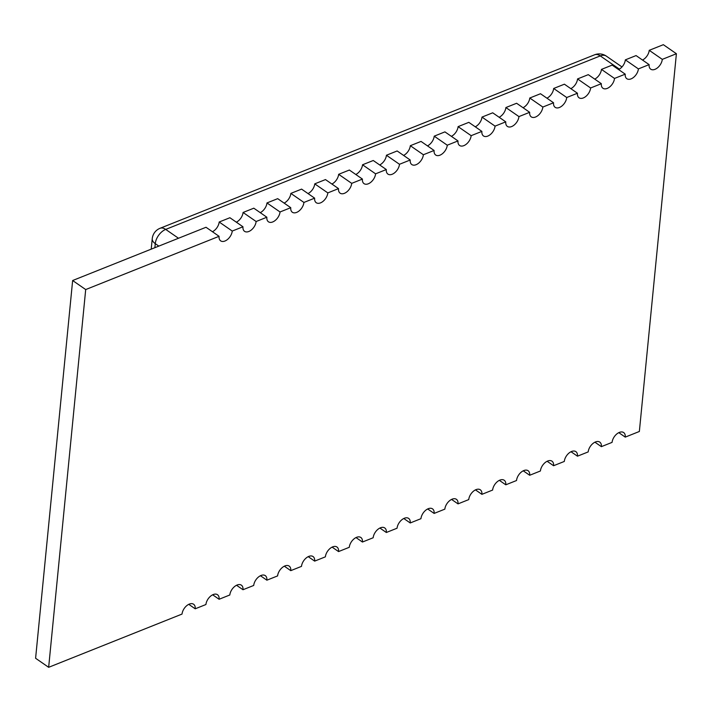 <?xml version="1.0" encoding="UTF-8"?>
<svg xmlns="http://www.w3.org/2000/svg" width="712" height="712" viewBox="0 0 712 712"><rect width="100%" height="100%" fill="white"/><g stroke="black" fill="none" stroke-linecap="round" stroke-linejoin="round"><path stroke-width="1.07" d="M48.656 667.313L35.6 658.271L72.642 280.519L204.139 228.018L206.017 227.27L219.073 236.313L85.698 289.562L48.656 667.313L182.041 614.064A8.749 5.313 -55.3 0 1 186.624 605.77A8.749 5.313 -55.3 0 1 193.602 604.248A8.749 5.313 -55.3 0 1 195.204 608.804L188.76 604.346M232.245 231.053L219.189 222.01L229.905 217.73L242.97 226.772L232.245 231.053A8.749 5.313 -55.3 0 1 227.653 239.348A8.749 5.313 -55.3 0 1 220.684 240.87A8.749 5.313 -55.3 0 1 219.073 236.313M256.133 221.512L243.077 212.47L253.801 208.189L266.858 217.231L256.133 221.512A8.749 5.313 -55.3 0 1 251.541 229.807A8.749 5.313 -55.3 0 1 244.572 231.338A8.749 5.313 -55.3 0 1 242.97 226.772M280.03 211.971L266.973 202.938L277.689 198.657L290.754 207.69L280.03 211.971A8.749 5.313 -55.3 0 1 275.437 220.266A8.749 5.313 -55.3 0 1 268.46 221.797A8.749 5.313 -55.3 0 1 266.858 217.231M303.917 202.439L290.861 193.397L301.585 189.116L314.642 198.159L303.917 202.439A8.749 5.313 -55.3 0 1 299.325 210.734A8.749 5.313 -55.3 0 1 292.356 212.256A8.749 5.313 -55.3 0 1 290.754 207.69M327.814 192.899L314.748 183.856L325.473 179.575L338.529 188.618L327.814 192.899A8.749 5.313 -55.3 0 1 323.221 201.193A8.749 5.313 -55.3 0 1 316.244 202.715A8.749 5.313 -55.3 0 1 314.642 198.159M351.701 183.358L338.645 174.315L349.37 170.035L362.426 179.077L351.701 183.358A8.749 5.313 -55.3 0 1 347.109 191.653A8.749 5.313 -55.3 0 1 340.14 193.183A8.749 5.313 -55.3 0 1 338.529 188.618M375.589 173.826L362.533 164.784L373.257 160.503L386.313 169.545L375.589 173.826A8.749 5.313 -55.3 0 1 371.005 182.112A8.749 5.313 -55.3 0 1 364.028 183.643A8.749 5.313 -55.3 0 1 362.426 179.077M399.485 164.285L386.429 155.243L397.154 150.962L410.21 160.004L399.485 164.285A8.749 5.313 -55.3 0 1 394.893 172.58A8.749 5.313 -55.3 0 1 387.924 174.102A8.749 5.313 -55.3 0 1 386.313 169.545M423.373 154.744L410.317 145.702L421.041 141.421L434.098 150.463L423.373 154.744A8.749 5.313 -55.3 0 1 418.781 163.039A8.749 5.313 -55.3 0 1 411.812 164.561A8.749 5.313 -55.3 0 1 410.21 160.004M447.269 145.204L434.213 136.161L444.929 131.88L457.994 140.923L447.269 145.204A8.749 5.313 -55.3 0 1 442.677 153.498A8.749 5.313 -55.3 0 1 435.708 155.029A8.749 5.313 -55.3 0 1 434.098 150.463M471.157 135.672L458.101 126.629L468.825 122.348L481.882 131.391L471.157 135.672A8.749 5.313 -55.3 0 1 466.565 143.958A8.749 5.313 -55.3 0 1 459.596 145.488A8.749 5.313 -55.3 0 1 457.994 140.923M495.054 126.131L481.988 117.088L492.713 112.808L505.769 121.85L495.054 126.131A8.749 5.313 -55.3 0 1 490.461 134.426A8.749 5.313 -55.3 0 1 483.484 135.947A8.749 5.313 -55.3 0 1 481.882 131.391M518.941 116.59L505.885 107.548L516.609 103.267L529.666 112.309L518.941 116.59A8.749 5.313 -55.3 0 1 514.349 124.885A8.749 5.313 -55.3 0 1 507.38 126.416A8.749 5.313 -55.3 0 1 505.769 121.85M542.838 107.049L529.773 98.016L540.497 93.735L553.553 102.768L542.838 107.049A8.749 5.313 -55.3 0 1 538.245 115.344A8.749 5.313 -55.3 0 1 531.268 116.875A8.749 5.313 -55.3 0 1 529.666 112.309M566.725 97.517L553.669 88.475L564.394 84.194L577.45 93.236L566.725 97.517A8.749 5.313 -55.3 0 1 562.133 105.812A8.749 5.313 -55.3 0 1 555.164 107.334A8.749 5.313 -55.3 0 1 553.553 102.768M590.613 87.977L577.557 78.934L588.281 74.653L601.337 83.696L590.613 87.977A8.749 5.313 -55.3 0 1 586.021 96.271A8.749 5.313 -55.3 0 1 579.052 97.793A8.749 5.313 -55.3 0 1 577.45 93.236M614.509 78.436L601.453 69.393L612.169 65.112L625.234 74.155L614.509 78.436A8.749 5.313 -55.3 0 1 609.917 86.731A8.749 5.313 -55.3 0 1 602.948 88.261A8.749 5.313 -55.3 0 1 601.337 83.696M638.397 68.904L625.341 59.861L636.065 55.581L649.122 64.623L638.397 68.904A8.749 5.313 -55.3 0 1 633.805 77.19A8.749 5.313 -55.3 0 1 626.836 78.721A8.749 5.313 -55.3 0 1 625.234 74.155M676.4 53.729L662.293 59.363L649.228 50.321L663.344 44.687L676.4 53.729L639.358 431.481L625.252 437.115L618.808 432.656M625.252 437.115A8.749 5.313 -55.3 0 0 623.65 432.549A8.749 5.313 -55.3 0 0 616.672 434.08A8.749 5.313 -55.3 0 0 612.08 442.375L601.364 446.655A8.749 5.313 -55.3 0 0 599.753 442.09A8.749 5.313 -55.3 0 0 592.784 443.62A8.749 5.313 -55.3 0 0 588.192 451.906L577.468 456.187A8.749 5.313 -55.3 0 0 575.866 451.63A8.749 5.313 -55.3 0 0 568.888 453.152A8.749 5.313 -55.3 0 0 564.304 461.447L553.58 465.728A8.749 5.313 -55.3 0 0 551.969 461.171A8.749 5.313 -55.3 0 0 545 462.693A8.749 5.313 -55.3 0 0 540.408 470.988L529.683 475.269A8.749 5.313 -55.3 0 0 528.082 470.703A8.749 5.313 -55.3 0 0 521.113 472.234A8.749 5.313 -55.3 0 0 516.52 480.529L505.796 484.81A8.749 5.313 -55.3 0 0 504.185 480.244A8.749 5.313 -55.3 0 0 497.216 481.775A8.749 5.313 -55.3 0 0 492.624 490.061L481.899 494.342A8.749 5.313 -55.3 0 0 480.297 489.785A8.749 5.313 -55.3 0 0 473.329 491.307A8.749 5.313 -55.3 0 0 468.736 499.602L458.012 503.882A8.749 5.313 -55.3 0 0 456.41 499.317A8.749 5.313 -55.3 0 0 449.432 500.848A8.749 5.313 -55.3 0 0 444.84 509.142L434.124 513.423A8.749 5.313 -55.3 0 0 432.513 508.858A8.749 5.313 -55.3 0 0 425.545 510.388A8.749 5.313 -55.3 0 0 420.952 518.683L410.228 522.964A8.749 5.313 -55.3 0 0 408.626 518.398A8.749 5.313 -55.3 0 0 401.648 519.929A8.749 5.313 -55.3 0 0 397.056 528.215L386.34 532.496A8.749 5.313 -55.3 0 0 384.729 527.939A8.749 5.313 -55.3 0 0 377.76 529.461A8.749 5.313 -55.3 0 0 373.168 537.756L362.444 542.037A8.749 5.313 -55.3 0 0 360.842 537.471A8.749 5.313 -55.3 0 0 353.873 539.002A8.749 5.313 -55.3 0 0 349.281 547.297L338.556 551.577A8.749 5.313 -55.3 0 0 336.945 547.012A8.749 5.313 -55.3 0 0 329.976 548.543A8.749 5.313 -55.3 0 0 325.384 556.837L314.66 561.118A8.749 5.313 -55.3 0 0 313.058 556.553A8.749 5.313 -55.3 0 0 306.089 558.074A8.749 5.313 -55.3 0 0 301.496 566.369L290.772 570.65A8.749 5.313 -55.3 0 0 289.17 566.093A8.749 5.313 -55.3 0 0 282.192 567.615A8.749 5.313 -55.3 0 0 277.6 575.91L266.875 580.191A8.749 5.313 -55.3 0 0 265.273 575.625A8.749 5.313 -55.3 0 0 258.305 577.156A8.749 5.313 -55.3 0 0 253.712 585.451L242.988 589.732A8.749 5.313 -55.3 0 0 241.386 585.166A8.749 5.313 -55.3 0 0 234.408 586.697A8.749 5.313 -55.3 0 0 229.816 594.983L219.1 599.264A8.749 5.313 -55.3 0 0 217.489 594.707A8.749 5.313 -55.3 0 0 210.521 596.229A8.749 5.313 -55.3 0 0 205.928 604.524L195.204 608.804M662.293 59.363A8.749 5.313 -55.3 0 1 657.701 67.658A8.749 5.313 -55.3 0 1 650.723 69.18A8.749 5.313 -55.3 0 1 649.122 64.623M505.796 484.81L499.352 480.351M481.899 494.342L475.465 489.883M458.012 503.882L451.568 499.423M434.124 513.423L427.681 508.964M410.228 522.964L403.784 518.505M386.34 532.496L379.897 528.037M362.444 542.037L356.009 537.578M338.556 551.577L332.112 547.119M314.66 561.118L308.225 556.651M290.772 570.65L284.328 566.191M266.875 580.191L260.441 575.732M242.988 589.732L236.544 585.273M219.1 599.264L212.657 594.805M529.683 475.269L523.249 470.81M553.58 465.728L547.136 461.269M577.468 456.187L571.024 451.728M601.364 446.655L594.921 442.197M72.642 280.519L85.698 289.562M219.189 222.01A8.749 5.313 -55.3 0 1 212.461 231.729M243.077 212.47A8.749 5.313 -55.3 0 1 236.348 222.189M266.973 202.938A8.749 5.313 -55.3 0 1 260.245 212.648M290.861 193.397A8.749 5.313 -55.3 0 1 284.132 203.116M314.748 183.856A8.749 5.313 -55.3 0 1 308.02 193.575M338.645 174.315A8.749 5.313 -55.3 0 1 331.917 184.034M362.533 164.784A8.749 5.313 -55.3 0 1 355.804 174.493M386.429 155.243A8.749 5.313 -55.3 0 1 379.701 164.962M410.317 145.702A8.749 5.313 -55.3 0 1 403.588 155.421M434.213 136.161A8.749 5.313 -55.3 0 1 427.485 145.88M458.101 126.629A8.749 5.313 -55.3 0 1 451.372 136.348M481.988 117.088A8.749 5.313 -55.3 0 1 475.269 126.807M505.885 107.548A8.749 5.313 -55.3 0 1 499.157 117.266M529.773 98.016A8.749 5.313 -55.3 0 1 523.044 107.726M553.669 88.475A8.749 5.313 -55.3 0 1 546.941 98.194M577.557 78.934A8.749 5.313 -55.3 0 1 570.828 88.653M601.453 69.393A8.749 5.313 -55.3 0 1 594.725 79.112M625.341 59.861A8.749 5.313 -55.3 0 1 618.612 69.571M649.228 50.321A8.749 5.313 -55.3 0 1 642.509 60.039M158.82 246.112L155.269 243.655L154.878 247.687M619.387 69.144L600.269 55.91L165.7 229.406L178.49 238.253M155.269 243.655A12.496 7.592 -55.3 0 1 165.7 229.406A12.496 7.316 68.2 0 0 160.04 228.294A12.496 12.496 0 0 0 152.243 238.68A12.496 6.711 5.6 0 0 155.269 243.655M606.348 56.132A12.496 12.496 0 0 0 594.6 54.797A12.496 7.316 -111.8 0 1 600.269 55.91A12.496 7.592 -55.3 0 1 606.348 56.132L621.985 66.955M152.243 238.68L151.211 249.147M594.6 54.797L160.04 228.294"/></g></svg>
